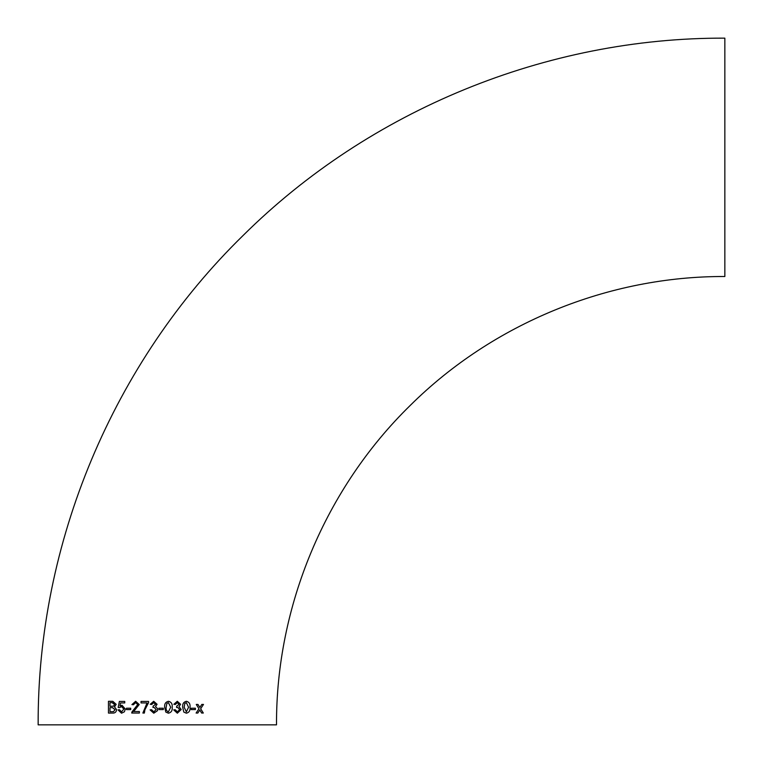 <?xml version="1.0" encoding="UTF-8"?>
<svg xmlns="http://www.w3.org/2000/svg" width="763" height="763" viewBox="0 0 763 763"><rect width="100%" height="100%" fill="white"/><g stroke="black" fill="none" stroke-linecap="round" stroke-linejoin="round"><path stroke-width="1.14" d="M157.073 704.278L153.697 701.283L150.235 704.297L151.751 704.449L153.744 702.637L155.557 704.325L153.115 706.109L152.953 707.473L153.935 707.311L156.167 709.504L153.83 711.85L151.608 709.733L150.092 709.886L153.773 713.205L157.502 710.677L157.559 708.56L155.461 706.614L157.073 704.278M38.15 724.85C37.397 543.008 112.991 362.511 243.111 235.481C369.626 109.958 546.632 37.454 724.85 38.15L724.85 276.511C608.492 276.053 492.927 323.388 410.322 405.344C325.372 488.282 276.015 606.127 276.511 724.85L38.15 724.85L276.511 724.85M201.632 713.033L203.311 713.033L200.669 708.732L203.492 704.43L201.823 704.43L199.849 707.415L197.989 704.44L196.272 704.44L198.971 708.741L196.101 713.043L197.817 713.043L199.792 710.057L201.632 713.033M191.198 709.58L195.395 709.571L195.395 708.217L191.198 708.226L191.198 709.58M186.363 701.283C183.549 701.979 182.328 703.972 182.681 707.253L183.807 712.07L186.382 713.205C189.167 712.508 190.378 710.525 190.025 707.244C190.378 703.963 189.157 701.979 186.363 701.283C189.148 701.979 190.368 703.963 190.016 707.244L190.025 707.244C190.368 710.525 189.157 712.508 186.372 713.205M177.35 713.205L181.193 709.514L179.009 706.614L180.602 704.278L177.283 701.283L173.859 704.306L175.366 704.459L177.331 702.647L179.105 704.325L176.701 706.118L176.549 707.473L177.521 707.311L179.706 709.504L177.407 711.85L175.213 709.733L173.706 709.886L177.35 713.205L181.203 709.514L179.009 706.614L180.602 704.278L177.283 701.283M168.461 701.283C165.581 701.979 164.312 703.963 164.665 707.253L165.79 712.07L168.413 713.205C171.293 712.528 172.552 710.544 172.2 707.253C172.572 703.982 171.322 701.989 168.461 701.283M158.895 709.59L163.301 709.59L163.301 708.226L158.904 708.226L158.895 709.59M144.884 709.857L148.566 702.656L148.556 701.426L141.031 701.426L141.031 702.942L147.049 702.942L142.862 713.052L144.369 713.052L144.884 709.857M135.642 701.283L131.913 704.602L133.401 704.754L135.604 702.637L137.731 704.545L131.741 713.052L139.381 713.052L139.381 711.545L133.659 711.545L139.228 704.526L135.642 701.283M126.458 709.58L130.711 709.58L130.721 708.226L126.458 708.226L126.458 709.58L126.467 708.226M121.966 705.212L119.953 705.994L120.535 702.942L124.731 702.942L124.741 701.435L119.362 701.435L118.189 707.473L119.629 707.625L121.565 706.567L123.835 709.113L121.546 711.85L119.476 709.743L118.046 709.895L121.527 713.214L124.407 711.784L125.285 709.018L121.966 705.212L119.953 705.994M116.186 704.344L112.819 701.302L108.46 701.302L108.47 713.081L112.543 713.071C114.917 713.233 116.272 712.108 116.605 709.695L114.517 706.881L116.186 704.344M157.331 724.85L273.888 724.85L157.331 724.85M112.543 701.292L108.47 701.302L108.48 713.081M109.977 706.28L113.563 706.137L114.622 704.487L112.075 702.656L109.986 702.656L109.977 706.28L113.553 706.137L114.631 704.487L112.562 702.666M115.051 709.676L112.399 707.635L109.986 707.644L109.986 711.717L113.506 711.66L115.051 709.676L112.6 707.644M109.986 711.717L113.515 711.66L115.041 709.666M119.371 701.435L118.198 707.482L119.638 707.625M121.575 706.567L123.835 709.113L121.555 711.85M119.495 709.743L118.046 709.895M118.055 709.895L121.536 713.214M135.652 701.283L131.923 704.602L133.411 704.754M135.614 702.637L137.741 704.545L131.904 712.003L131.751 713.052M141.041 701.426L141.041 702.942M147.059 702.942L142.862 713.052M153.697 701.283L150.235 704.297M153.744 702.637L155.557 704.325M153.115 706.109L152.962 707.473M153.945 707.311L156.167 709.504L153.83 711.85M150.101 709.886L153.773 713.205M163.292 709.59L163.301 708.226M168.413 713.205C171.293 712.528 172.552 710.544 172.2 707.253L172.2 707.253C172.562 703.972 171.313 701.989 168.451 701.283M168.432 702.647L166.868 703.448L166.172 707.244C165.79 709.561 166.534 711.097 168.413 711.85L170.693 707.244L168.432 702.647L166.868 703.448L166.172 707.244C165.79 709.561 166.544 711.097 168.423 711.85M175.356 704.459L177.331 702.647M176.549 707.473L177.512 707.311M177.398 711.85L175.204 709.733M186.344 702.637L184.808 703.448L184.15 707.244L186.372 711.85L188.566 707.244L186.344 702.637L184.818 703.448L184.16 707.244L186.372 711.85M195.385 709.571L195.385 708.217M203.301 713.033L200.659 708.732L203.483 704.43M199.839 707.415L197.979 704.44M197.808 713.043L199.792 710.057"/></g></svg>
